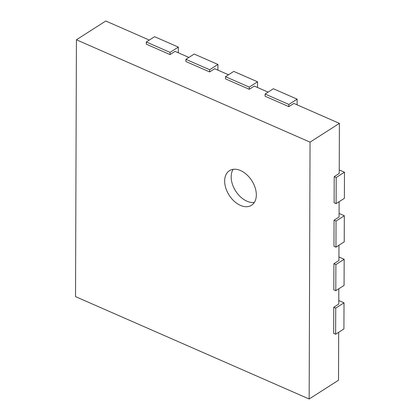 <?xml version="1.0" encoding="UTF-8"?>
<svg xmlns="http://www.w3.org/2000/svg" width="420" height="420" viewBox="0 0 420 420"><rect width="100%" height="100%" fill="white"/><g stroke="black" fill="none" stroke-linecap="round" stroke-linejoin="round"><path stroke-width="0.63" d="M310.055 142.149L309.157 399L75.527 296.63L76.424 39.779L310.055 142.149L339.402 123.37L339.229 173.434L334.21 176.647L334.115 202.771L336.094 203.637L336.189 177.518L334.21 176.647M339.129 201.695L339.077 216.972L334.058 220.185L333.963 246.304L335.942 247.17L336.037 221.051L334.058 220.185M338.977 245.228L338.924 260.505L333.905 263.718L333.811 289.837L335.79 290.703L335.885 264.584L333.905 263.718M338.83 288.76L338.772 304.038L333.753 307.251L333.659 333.37L335.638 334.236L335.732 308.117L333.753 307.251M338.678 332.299L338.51 380.221L309.157 399M224.653 181.031A20.522 13.461 57.4 0 1 229.43 170.683A20.522 13.461 57.4 0 1 251.832 180.716A20.522 13.461 57.4 0 1 251.548 205.254A20.522 13.461 57.4 0 1 234.308 201.343A20.522 13.461 57.4 0 1 224.653 181.031M339.402 123.37L293.869 103.42L288.844 106.633L265.088 96.222L265.094 94.043L273.378 88.746L297.134 99.157L288.85 104.454L265.094 94.043M268.091 92.127L254.268 86.069L249.249 89.282L225.488 78.871L225.498 76.692L233.777 71.395L257.539 81.805L249.254 87.103L225.498 76.692M228.496 74.776L214.672 68.717L209.648 71.93L185.892 61.52L185.897 59.341L194.182 54.044L217.938 64.454L209.659 69.752L185.897 59.341M188.9 57.425L175.072 51.366L170.053 54.579L146.291 44.168L146.302 41.99L154.581 36.692L178.343 47.103L170.058 52.4L146.302 41.99M149.299 40.073L105.777 21L76.424 39.779M338.788 300.526L344.017 302.82L343.922 328.939L335.638 334.236M344.017 302.82L335.732 308.117M338.94 256.993L344.169 259.287L344.075 285.406L335.79 290.703M344.169 259.287L335.885 264.584M339.092 213.46L344.321 215.749L344.227 241.873L335.942 247.17M344.321 215.749L336.037 221.051M339.245 169.927L344.474 172.216L344.379 198.34L336.094 203.637M344.474 172.216L336.189 177.518M254.341 202.44A20.522 13.461 57.4 0 1 231.173 176.857A20.522 13.461 57.4 0 1 233.163 169.328M178.322 52.789L178.343 47.103M170.053 54.579L170.058 52.4M217.922 70.14L217.938 64.454M209.648 71.93L209.659 69.752M257.518 87.491L257.539 81.805M249.249 89.282L249.254 87.103M297.119 104.843L297.134 99.157M288.844 106.633L288.85 104.454"/></g></svg>
